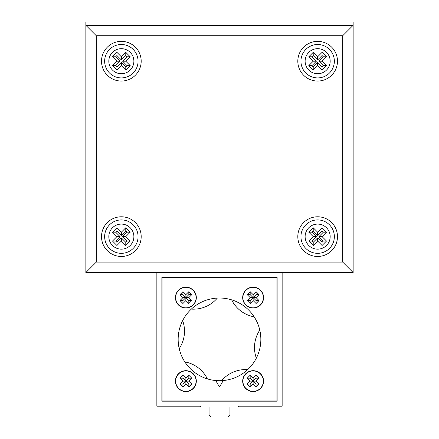 <?xml version="1.0" encoding="UTF-8"?>
<svg xmlns="http://www.w3.org/2000/svg" width="439" height="439" viewBox="0 0 439 439"><rect width="100%" height="100%" fill="white"/><g stroke="black" fill="none" stroke-linecap="round" stroke-linejoin="round"><path stroke-width="0.66" d="M196.529 406.19L200.705 406.19L200.705 407.024L200.705 406.19L156.855 406.19L156.855 272.542M282.145 272.542L282.145 406.19L238.295 406.19L238.295 407.024L238.295 406.19L242.471 406.19M221.673 380.657A41.348 41.348 0 0 0 231.627 299.837A41.348 41.348 0 0 0 184.83 361.895A41.348 41.348 0 0 0 221.673 380.657A31.323 31.323 0 0 1 247.667 369.633M231.627 299.837A31.323 31.323 0 0 0 254.17 316.837M191.333 309.1A31.323 31.323 0 0 0 217.327 298.076M179.205 348.626A31.323 31.323 0 0 0 182.657 320.602M207.373 378.895A31.323 31.323 0 0 0 184.83 361.895M259.795 330.106A31.323 31.323 0 0 0 256.343 358.131M334.353 236.626A16.704 16.704 0 0 1 317.649 253.33A16.704 16.704 0 0 1 300.94 236.626A16.704 16.704 0 0 1 317.649 219.917A16.704 16.704 0 0 1 334.353 236.626A16.704 16.704 0 0 0 317.649 219.917A16.704 16.704 0 0 0 300.94 236.626M138.06 236.626A16.704 16.704 0 0 1 121.351 253.33A16.704 16.704 0 0 1 104.647 236.626A16.704 16.704 0 0 1 121.351 219.917A16.704 16.704 0 0 1 138.06 236.626A16.704 16.704 0 0 0 121.351 219.917A16.704 16.704 0 0 0 104.647 236.626M138.06 61.208A16.704 16.704 0 0 1 121.351 77.917A16.704 16.704 0 0 1 104.647 61.208A16.704 16.704 0 0 1 121.351 44.504A16.704 16.704 0 0 1 138.06 61.208A16.704 16.704 0 0 0 121.351 44.504A16.704 16.704 0 0 0 104.647 61.208M334.353 61.208A16.704 16.704 0 0 1 317.649 77.917A16.704 16.704 0 0 1 300.94 61.208A16.704 16.704 0 0 1 317.649 44.504A16.704 16.704 0 0 1 334.353 61.208A16.704 16.704 0 0 0 317.649 44.504A16.704 16.704 0 0 0 300.94 61.208M141.188 236.626A19.837 19.837 0 0 0 121.351 216.784A19.837 19.837 0 0 0 101.513 236.626A19.837 19.837 0 0 0 121.351 256.464A19.837 19.837 0 0 0 141.188 236.626M141.188 61.208A19.837 19.837 0 0 0 121.351 41.37A19.837 19.837 0 0 0 101.513 61.208A19.837 19.837 0 0 0 121.351 81.05A19.837 19.837 0 0 0 141.188 61.208M337.487 61.208A19.837 19.837 0 0 0 317.649 41.37A19.837 19.837 0 0 0 297.812 61.208A19.837 19.837 0 0 0 317.649 81.05A19.837 19.837 0 0 0 337.487 61.208M337.487 236.626A19.837 19.837 0 0 0 317.649 216.784A19.837 19.837 0 0 0 297.812 236.626A19.837 19.837 0 0 0 317.649 256.464A19.837 19.837 0 0 0 337.487 236.626M326.506 232.193L322.078 236.626L326.506 241.055L322.078 245.483L317.649 241.055L313.221 245.483L308.787 241.055L313.221 236.626L308.787 232.193L313.221 227.764L317.649 232.193L322.078 227.764L326.506 232.193L323.345 232.193L318.912 236.626L323.345 241.055L322.078 242.317L322.078 245.483M125.779 236.626L130.213 241.055L125.779 245.483L121.351 241.055L116.922 245.483L112.494 241.055L116.922 236.626L112.494 232.193L116.922 227.764L121.351 232.193L125.779 227.764L130.213 232.193L125.779 236.626L122.618 236.626L127.047 241.055L125.779 242.317L125.779 245.483M85.852 272.542L85.852 25.292L353.148 25.292L353.148 272.542L85.852 272.542L96.295 262.099L342.705 262.099L342.705 35.735L96.295 35.735L96.295 262.099M342.705 35.735L353.148 25.292L353.148 21.95L85.852 21.95L85.852 25.292L96.295 35.735M342.705 262.099L353.148 272.542M116.922 66.904L116.922 70.07L121.351 65.641L121.351 62.475L116.922 66.904L115.655 65.641L120.088 61.208L115.655 56.779L116.922 55.517L116.922 52.351L112.494 56.779L116.922 61.208L120.088 61.208M116.922 70.07L112.494 65.641L116.922 61.208M121.351 62.475L125.779 66.904L125.779 70.07L130.213 65.641L125.779 61.208L130.213 56.779L125.779 52.351L121.351 56.779L116.922 52.351M125.779 70.07L121.351 65.641M317.649 62.475L322.078 66.904L322.078 70.07L317.649 65.641L317.649 62.475L313.221 66.904L311.953 65.641L316.382 61.208L311.953 56.779L313.221 55.517L313.221 52.351L308.787 56.779L313.221 61.208L316.382 61.208M313.221 66.904L313.221 70.07L317.649 65.641M313.221 70.07L308.787 65.641L313.221 61.208M322.078 70.07L326.506 65.641L322.078 61.208L326.506 56.779L322.078 52.351L317.649 56.779L313.221 52.351M122.618 236.626L127.047 232.193L125.779 230.93L121.351 235.359L116.922 230.93L115.655 232.193L120.088 236.626L115.655 241.055L116.922 242.317L116.922 245.483M125.779 242.317L121.351 237.889L116.922 242.317M125.779 230.93L125.779 227.764M127.047 232.193L130.213 232.193M121.351 235.359L121.351 232.193M121.351 237.889L121.351 241.055M115.655 241.055L112.494 241.055M120.088 236.626L116.922 236.626M127.047 241.055L130.213 241.055M115.655 232.193L112.494 232.193M116.922 230.93L116.922 227.764M322.078 66.904L323.345 65.641L318.912 61.208L323.345 56.779L322.078 55.517L322.078 52.351M317.649 56.779L317.649 59.945L322.078 55.517M317.649 59.945L313.221 55.517M311.953 56.779L308.787 56.779M322.078 61.208L318.912 61.208M323.345 65.641L326.506 65.641M311.953 65.641L308.787 65.641M323.345 56.779L326.506 56.779M125.779 66.904L127.047 65.641L122.618 61.208L127.047 56.779L125.779 55.517L125.779 52.351M121.351 56.779L121.351 59.945L125.779 55.517M121.351 59.945L116.922 55.517M115.655 56.779L112.494 56.779M125.779 61.208L122.618 61.208M127.047 65.641L130.213 65.641M115.655 65.641L112.494 65.641M127.047 56.779L130.213 56.779M323.345 232.193L322.078 230.93L317.649 235.359L313.221 230.93L311.953 232.193L316.382 236.626L311.953 241.055L313.221 242.317L317.649 237.889L322.078 242.317M322.078 230.93L322.078 227.764M318.912 236.626L322.078 236.626M317.649 235.359L317.649 232.193M313.221 242.317L313.221 245.483M317.649 237.889L317.649 241.055M311.953 241.055L308.787 241.055M316.382 236.626L313.221 236.626M323.345 241.055L326.506 241.055M311.953 232.193L308.787 232.193M313.221 230.93L313.221 227.764M229.943 414.959L227.852 417.05L211.148 417.05L209.057 414.959L229.943 414.959L229.943 407.024M242.888 297.604A10.234 10.234 0 0 0 253.122 307.832A10.234 10.234 0 0 0 263.356 297.604A10.234 10.234 0 0 0 253.122 287.369A10.234 10.234 0 0 0 242.888 297.604M175.644 297.604A10.234 10.234 0 0 0 185.878 307.832A10.234 10.234 0 0 0 196.112 297.604A10.234 10.234 0 0 0 185.878 287.369A10.234 10.234 0 0 0 175.644 297.604M175.644 381.134A10.234 10.234 0 0 0 185.878 391.363A10.234 10.234 0 0 0 196.112 381.134A10.234 10.234 0 0 0 185.878 370.9A10.234 10.234 0 0 0 175.644 381.134M242.888 381.134A10.234 10.234 0 0 0 253.122 391.363A10.234 10.234 0 0 0 263.356 381.134A10.234 10.234 0 0 0 253.122 370.9A10.234 10.234 0 0 0 242.888 381.134M263.565 297.604A10.443 10.443 0 0 0 253.122 287.161A10.443 10.443 0 0 0 242.679 297.604A10.443 10.443 0 0 0 253.122 308.041A10.443 10.443 0 0 0 263.565 297.604M196.321 297.604A10.443 10.443 0 0 0 185.878 287.161A10.443 10.443 0 0 0 175.435 297.604A10.443 10.443 0 0 0 185.878 308.041A10.443 10.443 0 0 0 196.321 297.604M196.321 381.134A10.443 10.443 0 0 0 185.878 370.692A10.443 10.443 0 0 0 175.435 381.134A10.443 10.443 0 0 0 185.878 391.572A10.443 10.443 0 0 0 196.321 381.134M263.565 381.134A10.443 10.443 0 0 0 253.122 370.692A10.443 10.443 0 0 0 242.679 381.134A10.443 10.443 0 0 0 253.122 391.572A10.443 10.443 0 0 0 263.565 381.134M215.736 380.542L219.5 387.066L223.264 380.542M162.073 277.761L162.073 400.972L276.927 400.972L276.927 277.761L162.073 277.761M191.788 378.177L188.83 381.134L191.788 384.087L188.83 387.039L185.878 384.087L182.926 387.039L179.974 384.087L182.926 381.134L179.974 378.177L182.926 375.224L185.878 378.177L188.83 375.224L191.788 378.177L188.83 378.177L188.83 375.224M256.074 375.224L259.026 378.177L256.074 378.177L256.074 375.224L253.122 378.177L253.122 381.134L256.074 384.087L259.026 384.087L256.074 387.039L253.122 384.087L250.17 387.039L247.212 384.087L250.17 381.134L253.122 381.134L250.17 384.087L250.17 387.039M259.026 378.177L256.074 381.134L259.026 384.087M253.122 384.087L253.122 381.134L250.17 378.177L250.17 375.224L247.212 378.177L250.17 381.134M250.17 375.224L253.122 378.177M182.926 303.508L179.974 300.556L182.926 300.556L182.926 303.508L185.878 300.556L185.878 297.604L182.926 294.646L179.974 294.646L182.926 291.694L185.878 294.646L188.83 291.694L191.788 294.646L188.83 297.604L185.878 297.604L188.83 294.646L188.83 291.694M179.974 300.556L182.926 297.604L179.974 294.646M185.878 294.646L185.878 297.604L188.83 300.556L188.83 303.508L191.788 300.556L188.83 297.604M188.83 303.508L185.878 300.556M250.17 303.508L247.212 300.556L250.17 300.556L250.17 303.508L253.122 300.556L253.122 297.604L250.17 294.646L247.212 294.646L250.17 291.694L253.122 294.646L256.074 291.694L259.026 294.646L256.074 297.604L253.122 297.604L256.074 294.646L256.074 291.694M247.212 300.556L250.17 297.604L247.212 294.646M253.122 294.646L253.122 297.604L256.074 300.556L256.074 303.508L259.026 300.556L256.074 297.604M256.074 303.508L253.122 300.556M188.83 378.177L185.878 381.134L188.83 381.134M179.974 378.177L182.926 378.177L185.878 381.134L185.878 378.177M185.878 384.087L185.878 381.134L182.926 384.087L182.926 387.039M182.926 384.087L179.974 384.087M191.788 384.087L188.83 384.087L185.878 381.134L182.926 381.134M188.83 384.087L188.83 387.039M182.926 378.177L182.926 375.224M250.17 294.646L250.17 291.694M250.17 297.604L253.122 297.604L250.17 300.556M256.074 300.556L259.026 300.556M256.074 294.646L259.026 294.646M182.926 294.646L182.926 291.694M182.926 297.604L185.878 297.604L182.926 300.556M188.83 300.556L191.788 300.556M188.83 294.646L191.788 294.646M256.074 384.087L256.074 387.039M256.074 381.134L253.122 381.134L256.074 378.177M250.17 378.177L247.212 378.177M250.17 384.087L247.212 384.087M277.135 401.18L277.135 277.552L161.865 277.552L161.865 401.18L277.135 401.18M238.295 407.024L200.705 407.024M305.121 236.626A12.528 12.528 0 0 0 317.649 249.154A12.528 12.528 0 0 0 330.177 236.626A12.528 12.528 0 0 0 317.649 224.093A12.528 12.528 0 0 0 305.121 236.626M108.823 236.626A12.528 12.528 0 0 0 121.351 249.154A12.528 12.528 0 0 0 133.879 236.626A12.528 12.528 0 0 0 121.351 224.093A12.528 12.528 0 0 0 108.823 236.626M108.823 61.208A12.528 12.528 0 0 0 121.351 73.741A12.528 12.528 0 0 0 133.879 61.208A12.528 12.528 0 0 0 121.351 48.68A12.528 12.528 0 0 0 108.823 61.208M305.121 61.208A12.528 12.528 0 0 0 317.649 73.741A12.528 12.528 0 0 0 330.177 61.208A12.528 12.528 0 0 0 317.649 48.68A12.528 12.528 0 0 0 305.121 61.208M209.057 414.959L209.057 407.024"/></g></svg>
